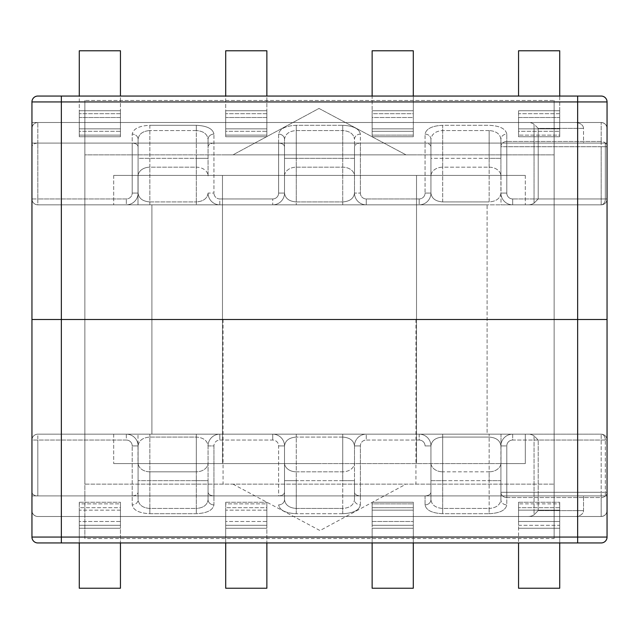 <?xml version="1.0" encoding="UTF-8"?>
<svg xmlns="http://www.w3.org/2000/svg" width="639" height="639" viewBox="0 0 639 639"><rect width="100%" height="100%" fill="white"/><g stroke="black" fill="none" stroke-linecap="round" stroke-linejoin="round"><path stroke-width="0.48" stroke-dasharray="3.19 2.4" d="M487.094 204.831L151.906 204.831L487.094 204.831L487.094 434.169L151.906 434.169L487.094 434.169L151.906 434.169L487.094 434.169L487.094 204.831L151.906 204.831L487.094 204.831M528.173 204.831L601.171 204.831L512.67 204.831L512.67 198.953L607.05 198.953A5.879 5.879 0 0 1 601.171 204.831L512.67 204.831L512.67 198.953A5.879 5.879 0 0 1 506.791 193.074A5.879 5.879 0 0 0 512.67 198.953L607.05 198.953A5.879 5.879 0 0 1 601.171 204.831L601.171 141.467A5.879 5.256 180 0 1 607.05 146.722L607.05 128.391C606.691 124.821 604.734 122.864 601.171 122.504A5.879 5.879 0 0 1 607.05 128.391L607.05 143.088L583.527 143.088L583.527 128.391A8.315 5.879 0 0 0 575.212 122.504L528.173 122.504A8.315 5.879 0 0 1 534.052 124.23L538.206 128.391L583.527 128.391A8.315 5.879 0 0 0 575.212 122.504L31.95 122.504L575.212 122.504L31.95 122.504L31.95 198.953L37.829 198.953L37.829 204.831L601.171 204.831L601.171 146.722L506.791 146.722L506.791 193.074L500.912 193.074A11.758 11.758 0 0 0 512.67 204.831L366.251 204.831L366.251 198.953L419.176 198.953A5.879 5.879 0 0 0 425.055 193.074L430.934 193.074L430.934 158.336L500.912 158.336L500.912 193.074C500.201 198.441 496.279 201.389 489.147 201.924L442.691 201.924C435.566 201.389 431.644 198.441 430.934 193.074L430.934 158.336L489.147 158.336L489.147 201.924L442.691 201.924C435.566 201.389 431.644 198.441 430.934 193.074L425.055 193.074L425.055 143.088L360.372 143.088L360.372 193.074A5.879 5.879 0 0 0 366.251 198.953L366.251 204.831L342.728 204.831L366.251 204.831A11.758 11.758 0 0 1 354.485 193.074C353.774 198.441 349.86 201.389 342.728 201.924L342.728 158.336L354.485 158.336L354.485 139.374A5.879 5.256 180 0 1 360.372 134.11L360.372 193.074A5.879 5.879 0 0 0 366.251 198.953L419.176 198.953A5.879 5.879 0 0 0 425.055 193.074L425.055 143.088L360.372 143.088C356.802 143.312 354.845 144.518 354.485 146.722L354.485 193.074A11.758 11.758 0 0 0 366.251 204.831L419.176 204.831A11.758 11.758 0 0 0 430.934 193.074A11.758 11.758 0 0 1 419.176 204.831L512.67 204.831A11.758 11.758 0 0 1 500.912 193.074A11.758 11.758 0 0 0 512.67 204.831A11.758 11.758 0 0 1 500.912 193.074C500.201 198.441 496.279 201.389 489.147 201.924L489.147 167.186A11.758 8.85 180 0 1 500.912 176.037L500.912 193.074A11.758 11.758 0 0 0 512.67 204.831A11.758 11.758 0 0 1 500.912 193.074L506.791 193.074L506.791 146.722L500.912 146.722L500.912 139.374A5.879 5.256 180 0 1 506.791 134.11C505.721 128.766 499.842 125.827 489.147 125.292L442.691 125.292C431.996 125.827 426.117 128.766 425.055 134.11L425.055 143.088C428.617 143.312 430.574 144.518 430.934 146.722L430.934 193.074A11.758 11.758 0 0 1 419.176 204.831A11.758 11.758 0 0 0 430.934 193.074L430.934 146.722C430.574 144.518 428.617 143.312 425.055 143.088L425.055 134.11A5.879 5.256 0 0 1 430.934 139.374C431.644 134.022 435.566 131.083 442.691 130.556L442.691 125.292C431.996 125.827 426.117 128.766 425.055 134.11A5.879 5.256 0 0 1 430.934 139.374L430.934 158.336L430.934 139.374C431.644 134.022 435.566 131.083 442.691 130.556L442.691 167.186A11.758 8.85 180 0 0 430.934 176.037A11.758 8.85 180 0 1 442.691 167.186L489.147 167.186A11.758 8.85 180 0 1 500.912 176.037L500.912 139.374A5.879 5.256 180 0 1 506.791 134.11C505.721 128.766 499.842 125.827 489.147 125.292L442.691 125.292L442.691 167.186L489.147 167.186L489.147 158.336L500.912 158.336L500.912 139.374C500.201 134.022 496.279 131.083 489.147 130.556C496.279 131.083 500.201 134.022 500.912 139.374L500.912 146.722A5.879 5.256 180 0 1 506.791 141.467L506.791 134.11L506.791 146.722L500.912 146.722A5.879 5.256 180 0 1 506.791 141.467L506.791 146.722L601.171 146.722L601.171 141.467A5.879 5.256 180 0 1 607.05 146.722L607.05 198.953A5.879 5.879 0 0 1 601.171 204.831A5.879 4.161 90 0 0 605.325 198.953A5.879 4.161 90 0 1 601.171 204.831A5.879 5.879 0 0 0 607.05 198.953A5.879 5.879 0 0 1 601.171 204.831A5.879 5.879 0 0 0 607.05 198.953A5.879 5.879 0 0 1 601.171 204.831A5.879 5.879 0 0 0 607.05 198.953L607.05 143.088L31.95 143.088L31.95 122.504L528.173 122.504A8.315 5.879 0 0 1 534.052 124.23L538.206 128.391L538.206 198.953L607.05 198.953L607.05 143.088L31.95 143.088L31.95 122.504L31.95 198.953L37.829 198.953L37.829 204.831A5.879 5.879 0 0 1 31.95 198.953L31.95 128.391L31.95 143.088L583.527 143.088L583.527 128.391L538.206 128.391L538.206 198.953L607.05 198.953L607.05 128.391C606.691 124.821 604.734 122.864 601.171 122.504L37.829 122.504L601.171 122.504A5.879 5.879 0 0 1 607.05 128.391L607.05 143.088L31.95 143.088L31.95 128.391A5.879 5.879 0 0 1 37.829 122.504C34.266 122.864 32.309 124.821 31.95 128.391A5.879 5.879 0 0 1 37.829 122.504L601.171 122.504L37.829 122.504C34.266 122.864 32.309 124.821 31.95 128.391L31.95 198.953A5.879 5.879 0 0 0 37.829 204.831L137.992 204.831L137.992 175.429L525.314 175.429L113.686 175.429L525.314 175.429L137.992 175.429L137.992 204.831L113.686 204.831L525.314 204.831L501.008 204.831L501.008 175.429L501.008 204.831L528.173 204.831A8.315 5.879 180 0 0 534.052 203.114L538.206 198.953L534.052 203.114A8.315 5.879 180 0 1 528.173 204.831M126.33 204.831L37.829 204.831A5.879 5.879 0 0 1 31.95 198.953A5.879 5.879 0 0 0 37.829 204.831A5.879 5.879 0 0 1 31.95 198.953A5.879 5.879 0 0 0 37.829 204.831L219.824 204.831L219.824 198.953A5.879 5.879 0 0 1 213.945 193.074A5.879 5.879 0 0 0 219.824 198.953L272.749 198.953A5.879 5.879 0 0 0 278.628 193.074L284.515 193.074L278.628 193.074L278.628 143.088C282.198 143.312 284.155 144.518 284.515 146.722L284.515 193.074A11.758 11.758 0 0 1 272.749 204.831L219.824 204.831L219.824 198.953L272.749 198.953A5.879 5.879 0 0 0 278.628 193.074L278.628 143.088C282.198 143.312 284.155 144.518 284.515 146.722L284.515 193.074C285.226 198.441 289.14 201.389 296.272 201.924C289.14 201.389 285.226 198.441 284.515 193.074L284.515 176.037L284.515 193.074A11.758 11.758 0 0 1 272.749 204.831L342.728 204.831L342.728 158.336L354.485 158.336L354.485 176.037L354.485 146.722C354.845 144.518 356.802 143.312 360.372 143.088L360.372 134.11C359.302 128.766 353.423 125.827 342.728 125.292L296.272 125.292C285.577 125.827 279.698 128.766 278.628 134.11L278.628 143.088L213.945 143.088C210.383 143.312 208.426 144.518 208.066 146.722L208.066 139.374A5.879 5.256 180 0 1 213.945 134.11C212.883 128.766 207.004 125.827 196.309 125.292L149.853 125.292C139.158 125.827 133.279 128.766 132.209 134.11L132.209 143.088C135.772 143.312 137.736 144.518 138.088 146.722L138.088 193.074L132.209 193.074L132.209 143.088C135.772 143.312 137.736 144.518 138.088 146.722L138.088 193.074L132.209 193.074A5.879 5.879 0 0 1 126.33 198.953L37.829 198.953L37.829 143.088L132.209 143.088L132.209 193.074A5.879 5.879 0 0 1 126.33 198.953L37.829 198.953L37.829 143.088C34.266 143.312 32.309 144.518 31.95 146.722C32.309 144.518 34.266 143.312 37.829 143.088L132.209 143.088L132.209 134.11A5.879 5.256 0 0 1 138.088 139.374C138.799 134.022 142.721 131.083 149.853 130.556L149.853 125.292C139.158 125.827 133.279 128.766 132.209 134.11A5.879 5.256 0 0 1 138.088 139.374L138.088 193.074A11.758 11.758 0 0 1 126.33 204.831A11.758 11.758 0 0 0 138.088 193.074C138.799 198.441 142.721 201.389 149.853 201.924C142.721 201.389 138.799 198.441 138.088 193.074A11.758 11.758 0 0 1 126.33 204.831L219.824 204.831A11.758 11.758 0 0 1 208.066 193.074C207.356 198.441 203.434 201.389 196.309 201.924L196.309 158.336L208.066 158.336L208.066 139.374A5.879 5.256 180 0 1 213.945 134.11C212.883 128.766 207.004 125.827 196.309 125.292L149.853 125.292L149.853 167.186L196.309 167.186L196.309 158.336L208.066 158.336L208.066 176.037L208.066 139.374C207.356 134.022 203.434 131.083 196.309 130.556C203.434 131.083 207.356 134.022 208.066 139.374L208.066 176.037A11.758 8.85 180 0 0 196.309 167.186L196.309 201.924C203.434 201.389 207.356 198.441 208.066 193.074A11.758 11.758 0 0 0 219.824 204.831L342.728 204.831L342.728 201.924C349.86 201.389 353.774 198.441 354.485 193.074L354.485 176.037A11.758 8.85 180 0 0 342.728 167.186L296.272 167.186L296.272 204.831L296.272 201.924L342.728 201.924L296.272 201.924L296.272 167.186A11.758 8.85 180 0 0 284.515 176.037L284.515 158.336L284.515 176.037A11.758 8.85 180 0 1 296.272 167.186L342.728 167.186A11.758 8.85 180 0 1 354.485 176.037L354.485 193.074A11.758 11.758 0 0 0 366.251 204.831A11.758 11.758 0 0 1 354.485 193.074A11.758 11.758 0 0 0 366.251 204.831A11.758 11.758 0 0 1 354.485 193.074L360.372 193.074L354.485 193.074L354.485 139.374A5.879 5.256 180 0 1 360.372 134.11C359.302 128.766 353.423 125.827 342.728 125.292L342.728 130.556C349.86 131.083 353.774 134.022 354.485 139.374C353.774 134.022 349.86 131.083 342.728 130.556L342.728 158.336L296.272 158.336L296.272 167.186L296.272 158.336L342.728 158.336L342.728 125.292L296.272 125.292C285.577 125.827 279.698 128.766 278.628 134.11L278.628 143.088L213.945 143.088C210.383 143.312 208.426 144.518 208.066 146.722L208.066 176.037A11.758 8.85 180 0 0 196.309 167.186L149.853 167.186L149.853 204.831L149.853 201.924L196.309 201.924L196.309 204.831L196.309 201.924L149.853 201.924L149.853 167.186A11.758 8.85 180 0 0 138.088 176.037L138.088 193.074A11.758 11.758 0 0 1 126.33 204.831A11.758 11.758 0 0 0 138.088 193.074A11.758 11.758 0 0 1 126.33 204.831L126.33 198.953L126.33 204.831M430.934 445.926C431.644 440.559 435.566 437.611 442.691 437.076L489.147 437.076C496.279 437.611 500.201 440.559 500.912 445.926A11.758 11.758 0 0 1 512.67 434.169L601.171 434.169A5.879 5.879 0 0 1 607.05 440.047A5.879 5.879 0 0 0 601.171 434.169A5.879 4.161 90 0 1 605.325 440.047A5.879 4.161 90 0 0 601.171 434.169A5.879 5.879 0 0 1 607.05 440.047A5.879 5.879 0 0 0 601.171 434.169A5.879 5.879 0 0 1 607.05 440.047A5.879 5.879 0 0 0 601.171 434.169A5.879 5.879 0 0 1 607.05 440.047L601.171 440.047L601.171 434.169L501.008 434.169L525.314 434.169L501.008 434.169L501.008 463.571L137.992 463.571L137.992 434.169L37.829 434.169L126.33 434.169A11.758 11.758 0 0 1 138.088 445.926C138.799 440.559 142.721 437.611 149.853 437.076C142.721 437.611 138.799 440.559 138.088 445.926A11.758 11.758 0 0 0 126.33 434.169L37.829 434.169L37.829 440.047L126.33 440.047L126.33 434.169A11.758 11.758 0 0 1 138.088 445.926A11.758 11.758 0 0 0 126.33 434.169A11.758 11.758 0 0 1 138.088 445.926A11.758 11.758 0 0 0 126.33 434.169L126.33 440.047A5.879 5.879 0 0 1 132.209 445.926L138.088 445.926L138.088 499.626L138.088 462.963A11.758 8.85 0 0 0 149.853 471.814L149.853 434.169L149.853 437.076L196.309 437.076C203.434 437.611 207.356 440.559 208.066 445.926A11.758 11.758 0 0 1 219.824 434.169L272.749 434.169A11.758 11.758 0 0 1 284.515 445.926L284.515 462.963A11.758 8.85 0 0 0 296.272 471.814L342.728 471.814L342.728 437.076C349.86 437.611 353.774 440.559 354.485 445.926A11.758 11.758 0 0 1 366.251 434.169L419.176 434.169A11.758 11.758 0 0 1 430.934 445.926A11.758 11.758 0 0 0 419.176 434.169L512.67 434.169A11.758 11.758 0 0 0 500.912 445.926L500.912 492.278L500.912 445.926A11.758 11.758 0 0 1 512.67 434.169L528.173 434.169A8.315 5.879 0 0 1 534.052 435.886L538.206 440.047L605.325 440.047L605.325 495.912L605.325 440.047L607.05 440.047A5.879 5.879 0 0 0 601.171 434.169L601.171 492.278L607.05 492.278L607.05 440.047L512.67 440.047L512.67 434.169L419.176 434.169A11.758 11.758 0 0 1 430.934 445.926C431.644 440.559 435.566 437.611 442.691 437.076L489.147 437.076C496.279 437.611 500.201 440.559 500.912 445.926A11.758 11.758 0 0 1 512.67 434.169L512.67 440.047A5.879 5.879 0 0 0 506.791 445.926L500.912 445.926L506.791 445.926L506.791 497.533A5.879 5.256 0 0 1 500.912 492.278L506.791 492.278L506.791 497.533A5.879 5.256 0 0 1 500.912 492.278L506.791 492.278L506.791 445.926A5.879 5.879 0 0 1 512.67 440.047L601.171 440.047L601.171 492.278L506.791 492.278L607.05 492.278A5.879 5.256 0 0 1 601.171 497.533L506.791 497.533L506.791 504.89A5.879 5.256 0 0 1 500.912 499.626L500.912 462.963L500.912 480.664L489.147 480.664L489.147 471.814A11.758 8.85 0 0 0 500.912 462.963A11.758 8.85 0 0 1 489.147 471.814L489.147 434.169L489.147 471.814L442.691 471.814L442.691 434.169L442.691 480.664L430.934 480.664L430.934 499.626C431.644 504.978 435.566 507.917 442.691 508.444L489.147 508.444C496.279 507.917 500.201 504.978 500.912 499.626L500.912 480.664L489.147 480.664L489.147 471.814L442.691 471.814L442.691 480.664L489.147 480.664L489.147 508.444C496.279 507.917 500.201 504.978 500.912 499.626A5.879 5.256 0 0 0 506.791 504.89C505.721 510.234 499.842 513.173 489.147 513.708L489.147 480.664L430.934 480.664L430.934 445.926A11.758 11.758 0 0 0 419.176 434.169L296.272 434.169L296.272 471.814L342.728 471.814A11.758 8.85 0 0 0 354.485 462.963L354.485 445.926A11.758 11.758 0 0 1 366.251 434.169L296.272 434.169L296.272 480.664L284.515 480.664L284.515 462.963A11.758 8.85 0 0 0 296.272 471.814L296.272 480.664L342.728 480.664L342.728 437.076C349.86 437.611 353.774 440.559 354.485 445.926L354.485 492.278C354.845 494.482 356.802 495.688 360.372 495.912L360.372 504.89A5.879 5.256 -0 0 1 354.485 499.626L354.485 480.664L342.728 480.664L342.728 508.444C349.86 507.917 353.774 504.978 354.485 499.626L354.485 480.664L342.728 480.664L342.728 471.814A11.758 8.85 0 0 0 354.485 462.963L354.485 445.926A11.758 11.758 0 0 1 366.251 434.169A11.758 11.758 0 0 0 354.485 445.926L354.485 499.626A5.879 5.256 -0 0 0 360.372 504.89C359.302 510.234 353.423 513.173 342.728 513.708L296.272 513.708C285.577 513.173 279.698 510.234 278.628 504.89A5.879 5.256 180 0 0 284.515 499.626L284.515 445.926C285.226 440.559 289.14 437.611 296.272 437.076C289.14 437.611 285.226 440.559 284.515 445.926A11.758 11.758 0 0 0 272.749 434.169L219.824 434.169A11.758 11.758 0 0 0 208.066 445.926L208.066 480.664L196.309 480.664L196.309 508.444C203.434 507.917 207.356 504.978 208.066 499.626L208.066 480.664L149.853 480.664L149.853 471.814L196.309 471.814L196.309 437.076C203.434 437.611 207.356 440.559 208.066 445.926L208.066 492.278L208.066 445.926A11.758 11.758 0 0 1 219.824 434.169A11.758 11.758 0 0 0 208.066 445.926L208.066 492.278C208.426 494.482 210.383 495.688 213.945 495.912L278.628 495.912C282.198 495.688 284.155 494.482 284.515 492.278L284.515 499.626C285.226 504.978 289.14 507.917 296.272 508.444L296.272 480.664L284.515 480.664L284.515 499.626C285.226 504.978 289.14 507.917 296.272 508.444L296.272 480.664L342.728 480.664L342.728 508.444C349.86 507.917 353.774 504.978 354.485 499.626L354.485 492.278C354.845 494.482 356.802 495.688 360.372 495.912L360.372 445.926L354.485 445.926L360.372 445.926A5.879 5.879 0 0 1 366.251 440.047L366.251 434.169L366.251 440.047L419.176 440.047L419.176 434.169A11.758 11.758 0 0 1 430.934 445.926A11.758 11.758 0 0 0 419.176 434.169L419.176 440.047A5.879 5.879 0 0 1 425.055 445.926L430.934 445.926L430.934 492.278C430.574 494.482 428.617 495.688 425.055 495.912L360.372 495.912L360.372 504.89C359.302 510.234 353.423 513.173 342.728 513.708L342.728 508.444L296.272 508.444L296.272 513.708C285.577 513.173 279.698 510.234 278.628 504.89A5.879 5.256 180 0 0 284.515 499.626L284.515 445.926A11.758 11.758 0 0 0 272.749 434.169A11.758 11.758 0 0 1 284.515 445.926A11.758 11.758 0 0 0 272.749 434.169L272.749 440.047L272.749 434.169A11.758 11.758 0 0 1 284.515 445.926L284.515 492.278C284.155 494.482 282.198 495.688 278.628 495.912L278.628 445.926L284.515 445.926L278.628 445.926A5.879 5.879 0 0 0 272.749 440.047L219.824 440.047A5.879 5.879 0 0 0 213.945 445.926L208.066 445.926A11.758 11.758 0 0 1 219.824 434.169A11.758 11.758 0 0 0 208.066 445.926L213.945 445.926L213.945 495.912L278.628 495.912L278.628 445.926A5.879 5.879 0 0 0 272.749 440.047L219.824 440.047L219.824 434.169L219.824 440.047A5.879 5.879 0 0 0 213.945 445.926L213.945 495.912C210.383 495.688 208.426 494.482 208.066 492.278L208.066 499.626A5.879 5.256 0 0 0 213.945 504.89A5.879 5.256 0 0 1 208.066 499.626C207.356 504.978 203.434 507.917 196.309 508.444L196.309 471.814A11.758 8.85 0 0 0 208.066 462.963A11.758 8.85 0 0 1 196.309 471.814L196.309 434.169L196.309 437.076L149.853 437.076L149.853 471.814L196.309 471.814L196.309 480.664L138.088 480.664L138.088 462.963A11.758 8.85 0 0 0 149.853 471.814L149.853 480.664L138.088 480.664L138.088 499.626C138.799 504.978 142.721 507.917 149.853 508.444L196.309 508.444L196.309 513.708L196.309 508.444L149.853 508.444L149.853 480.664L149.853 508.444C142.721 507.917 138.799 504.978 138.088 499.626A5.879 5.256 180 0 1 132.209 504.89A5.879 5.256 180 0 0 138.088 499.626L138.088 445.926L132.209 445.926A5.879 5.879 0 0 0 126.33 440.047L31.95 440.047A5.879 5.879 0 0 1 37.829 434.169L37.829 440.047L31.95 440.047A5.879 5.879 0 0 1 37.829 434.169L525.314 434.169L525.314 463.571L501.008 463.571L501.008 434.169L528.173 434.169A8.315 5.879 0 0 1 534.052 435.886L538.206 440.047L607.05 440.047L607.05 495.912L31.95 495.912L31.95 510.609L31.95 440.047A5.879 5.879 0 0 1 37.829 434.169A5.879 5.879 0 0 0 31.95 440.047L31.95 510.609A5.879 5.879 0 0 0 37.829 516.496L575.212 516.496L37.829 516.496A5.879 5.879 0 0 1 31.95 510.609C32.309 514.179 34.266 516.136 37.829 516.496A5.879 5.879 0 0 1 31.95 510.609L31.95 440.047L31.95 510.609L31.95 495.912L607.05 495.912L31.95 495.912L607.05 495.912L607.05 440.047L607.05 510.609C606.691 514.179 604.734 516.136 601.171 516.496L575.212 516.496A8.315 5.879 180 0 0 583.527 510.609L583.527 495.912L583.527 510.609A8.315 5.879 180 0 1 575.212 516.496L37.829 516.496A5.879 5.879 0 0 1 31.95 510.609A5.879 5.879 0 0 0 37.829 516.496A5.879 5.879 0 0 1 31.95 510.609C32.309 514.179 34.266 516.136 37.829 516.496L601.171 516.496A5.879 5.879 0 0 0 607.05 510.609C606.691 514.179 604.734 516.136 601.171 516.496L37.829 516.496L601.171 516.496A5.879 5.879 0 0 0 607.05 510.609L607.05 492.278A5.879 5.256 0 0 1 601.171 497.533L601.171 516.496L601.171 492.278L601.171 497.533L506.791 497.533L506.791 504.89C505.721 510.234 499.842 513.173 489.147 513.708L489.147 508.444L442.691 508.444L442.691 480.664L442.691 508.444C435.566 507.917 431.644 504.978 430.934 499.626L430.934 445.926L430.934 499.626A5.879 5.256 180 0 1 425.055 504.89A5.879 5.256 180 0 0 430.934 499.626L430.934 492.278C430.574 494.482 428.617 495.688 425.055 495.912L360.372 495.912L360.372 445.926A5.879 5.879 0 0 1 366.251 440.047L419.176 440.047A5.879 5.879 0 0 1 425.055 445.926L430.934 445.926M534.052 514.77A8.315 5.879 180 0 1 528.173 516.496A8.315 5.879 180 0 0 534.052 514.77L538.206 510.609L538.206 440.047L538.206 510.609L583.527 510.609L538.206 510.609L534.052 514.77L534.052 435.886L534.052 514.77M132.209 495.912C135.772 495.688 137.736 494.482 138.088 492.278C137.736 494.482 135.772 495.688 132.209 495.912L132.209 504.89C133.279 510.234 139.158 513.173 149.853 513.708L149.853 508.444L149.853 513.708L196.309 513.708C207.004 513.173 212.883 510.234 213.945 504.89L213.945 495.912L213.945 504.89C212.883 510.234 207.004 513.173 196.309 513.708L149.853 513.708C139.158 513.173 133.279 510.234 132.209 504.89L132.209 445.926L132.209 495.912L37.829 495.912C34.266 495.688 32.309 494.482 31.95 492.278C32.309 494.482 34.266 495.688 37.829 495.912L132.209 495.912M518.548 502.254L518.548 510.146L559.716 510.146L559.716 502.254L518.548 502.254L518.548 588.231L559.716 588.231L518.548 588.231L518.548 528.253L559.716 528.253L559.716 588.231L559.716 528.253L518.548 528.253L559.716 528.253L518.548 528.253L518.548 502.254L518.548 525.314L559.716 525.314L559.716 528.253L559.716 507.693L559.716 528.253L559.716 521.496L559.716 525.314L518.548 525.314L518.548 521.496L559.716 521.496L559.716 502.254L559.716 507.693L518.548 507.693L559.716 507.693L559.716 503.875L518.548 503.875L559.716 503.875L559.716 502.254L518.548 502.254M413.289 510.146L413.289 502.254L372.13 502.254L372.13 510.146L413.289 510.146L413.289 588.231L372.13 588.231L372.13 528.253L372.13 588.231L413.289 588.231L413.289 528.253L413.289 542.95L413.289 528.253L372.13 528.253L413.289 528.253L372.13 528.253L413.289 528.253L413.289 502.254L413.289 507.693L372.13 507.693L372.13 528.253L372.13 503.875L372.13 507.693L413.289 507.693L413.289 503.875L372.13 503.875L372.13 502.254L372.13 525.314L413.289 525.314L372.13 525.314L372.13 521.496L413.289 521.496L372.13 521.496L372.13 510.146L413.289 510.146M120.452 510.146L79.284 510.146L79.284 502.254L120.452 502.254L120.452 588.231L79.284 588.231L120.452 588.231L120.452 528.253L79.284 528.253L79.284 588.231L79.284 528.253L120.452 528.253L79.284 528.253L120.452 528.253L120.452 507.693L120.452 528.253L120.452 525.314L79.284 525.314L79.284 528.253L79.284 507.693L79.284 528.253L79.284 521.496L79.284 525.314L120.452 525.314L120.452 521.496L79.284 521.496L79.284 502.254L79.284 507.693L120.452 507.693L120.452 503.875L120.452 507.693L79.284 507.693L79.284 503.875L120.452 503.875L120.452 510.146L79.284 510.146L79.284 521.496L120.452 521.496L120.452 510.146M266.87 510.146L225.711 510.146L225.711 502.254L266.87 502.254L266.87 588.231L225.711 588.231L266.87 588.231L266.87 528.253L225.711 528.253L225.711 588.231L225.711 528.253L266.87 528.253L225.711 528.253L266.87 528.253L266.87 507.693L266.87 528.253L266.87 525.314L225.711 525.314L225.711 528.253L225.711 507.693L225.711 528.253L225.711 521.496L225.711 525.314L266.87 525.314L266.87 521.496L225.711 521.496L225.711 502.254L225.711 507.693L266.87 507.693L266.87 503.875L266.87 507.693L225.711 507.693L225.711 503.875L266.87 503.875L266.87 510.146L225.711 510.146L225.711 521.496L266.87 521.496L266.87 510.146M413.289 128.854L372.13 128.854L372.13 136.746L413.289 136.746L413.289 128.854L372.13 128.854L372.13 136.746L413.289 136.746L413.289 117.504L413.289 128.854M225.711 136.746L225.711 128.854L266.87 128.854L266.87 136.746L225.711 136.746L225.711 128.854L266.87 128.854L266.87 136.746L225.711 136.746L225.711 135.125L225.711 136.746M79.284 136.746L79.284 128.854L120.452 128.854L120.452 136.746L79.284 136.746L79.284 128.854L120.452 128.854L120.452 136.746L79.284 136.746L79.284 135.125L79.284 136.746M518.548 136.746L559.716 136.746L559.716 128.854L518.548 128.854L518.548 136.746L559.716 136.746L559.716 128.854L518.548 128.854L518.548 136.746M284.515 139.374A5.879 5.256 0 0 0 278.628 134.11A5.879 5.256 0 0 1 284.515 139.374C285.226 134.022 289.14 131.083 296.272 130.556L296.272 125.292L296.272 130.556L342.728 130.556L296.272 130.556L296.272 158.336L284.515 158.336L296.272 158.336L296.272 130.556C289.14 131.083 285.226 134.022 284.515 139.374L284.515 158.336L284.515 139.374M319.5 463.571L113.686 463.571L319.5 463.571M120.452 50.769L79.284 50.769L79.284 128.854L79.284 117.504L120.452 117.504L120.452 128.854L120.452 113.686L120.452 117.504L79.284 117.504L79.284 113.686L120.452 113.686L120.452 110.747L120.452 136.746L120.452 135.125L79.284 135.125L79.284 131.307L79.284 135.125L120.452 135.125L120.452 131.307L79.284 131.307L79.284 110.747L79.284 113.686L120.452 113.686L120.452 110.747L120.452 131.307L79.284 131.307L79.284 110.747L120.452 110.747L79.284 110.747L120.452 110.747L79.284 110.747L79.284 50.769L120.452 50.769L120.452 110.747L120.452 50.769M266.87 50.769L225.711 50.769L225.711 128.854L225.711 117.504L266.87 117.504L266.87 128.854L266.87 113.686L266.87 117.504L225.711 117.504L225.711 113.686L266.87 113.686L266.87 110.747L266.87 136.746L266.87 135.125L225.711 135.125L225.711 131.307L225.711 135.125L266.87 135.125L266.87 131.307L225.711 131.307L225.711 110.747L225.711 113.686L266.87 113.686L266.87 110.747L266.87 131.307L225.711 131.307L225.711 110.747L266.87 110.747L225.711 110.747L266.87 110.747L225.711 110.747L225.711 50.769L266.87 50.769L266.87 110.747L266.87 50.769M559.716 117.504L559.716 128.854L559.716 117.504L518.548 117.504L518.548 128.854L518.548 113.686L518.548 117.504L559.716 117.504L559.716 113.686L559.716 117.504M559.716 135.125L559.716 131.307L559.716 135.125L518.548 135.125L559.716 135.125M372.13 50.769L413.289 50.769L413.289 136.746L413.289 110.747L413.289 117.504L372.13 117.504L372.13 128.854L372.13 113.686L372.13 117.504L413.289 117.504L413.289 113.686L372.13 113.686L372.13 110.747L372.13 136.746L372.13 135.125L413.289 135.125L372.13 135.125L372.13 131.307L413.289 131.307L372.13 131.307L372.13 110.747L372.13 113.686L413.289 113.686L413.289 110.747L372.13 110.747L413.289 110.747L372.13 110.747L413.289 110.747L413.289 50.769L372.13 50.769L372.13 110.747L372.13 50.769M518.548 131.307L518.548 135.125L518.548 131.307L559.716 131.307L559.716 110.747L559.716 113.686L518.548 113.686L518.548 110.747L518.548 131.307L559.716 131.307L559.716 110.747L559.716 113.686L518.548 113.686L518.548 110.747L518.548 131.307M559.716 96.05L559.716 110.747L518.548 110.747L559.716 110.747L518.548 110.747L559.716 110.747L559.716 50.769L559.716 96.05M518.548 96.05L518.548 50.769L559.716 50.769L518.548 50.769L518.548 96.05M554.125 538.541L554.125 319.5L607.05 319.5L84.875 319.5L84.875 154.854L232.995 154.854L223.059 154.854L232.995 154.854L319.005 108.438L406.005 154.854L415.941 154.854L223.059 154.854L554.125 154.854L84.875 154.854L84.875 100.459L554.125 100.459L554.125 154.854L84.875 154.854L232.995 154.854L319.005 108.438L406.005 154.854L554.125 154.854L554.125 100.459L554.125 319.5L607.05 319.5L607.05 101.928A5.879 5.879 0 0 0 601.171 96.05L37.829 96.05A5.879 5.879 0 0 0 31.95 101.928L31.95 319.5L607.05 319.5L607.05 101.928A5.879 5.879 0 0 0 601.171 96.05L37.829 96.05A5.879 5.879 0 0 0 31.95 101.928L31.95 319.5L554.125 319.5L554.125 154.854L554.125 319.5L84.875 319.5L84.875 100.459L554.125 100.459L554.125 538.541L84.875 538.541L84.875 484.146L554.125 484.146L84.875 484.146L84.875 100.459L84.875 319.5L31.95 319.5L31.95 537.072A5.879 5.879 0 0 0 37.829 542.95L601.171 542.95A5.879 5.879 0 0 0 607.05 537.072L607.05 319.5L31.95 319.5L84.875 319.5L84.875 538.541M232.995 319.5L415.941 319.5L232.995 319.5M232.995 484.146L319.995 530.562L406.005 484.146M137.992 434.169L525.314 434.169L525.314 463.571L113.686 463.571L137.992 463.571L137.992 434.169M518.548 510.146L559.716 510.146L559.716 521.496L518.548 521.496L518.548 510.146M413.289 502.254L372.13 502.254L372.13 503.875L413.289 503.875L413.289 502.254M79.284 502.254L120.452 502.254L120.452 503.875L79.284 503.875L79.284 502.254M225.711 502.254L266.87 502.254L266.87 503.875L225.711 503.875L225.711 502.254M138.088 139.374C138.799 134.022 142.721 131.083 149.853 130.556L149.853 158.336L196.309 158.336L196.309 125.292L196.309 130.556L149.853 130.556L196.309 130.556L196.309 158.336L149.853 158.336L149.853 167.186A11.758 8.85 180 0 0 138.088 176.037L138.088 158.336L149.853 158.336L138.088 158.336L138.088 139.374M208.066 193.074A11.758 11.758 0 0 0 219.824 204.831A11.758 11.758 0 0 1 208.066 193.074A11.758 11.758 0 0 0 219.824 204.831A11.758 11.758 0 0 1 208.066 193.074L213.945 193.074L213.945 134.11L213.945 193.074L208.066 193.074M272.749 204.831A11.758 11.758 0 0 0 284.515 193.074A11.758 11.758 0 0 1 272.749 204.831A11.758 11.758 0 0 0 284.515 193.074A11.758 11.758 0 0 1 272.749 204.831L272.749 198.953L272.749 204.831M319.5 175.429L222.476 175.429L319.5 175.429M607.05 319.5L607.05 101.928A5.879 5.879 0 0 0 601.171 96.05L37.829 96.05M601.171 96.05A5.879 5.879 0 0 1 607.05 101.928L31.95 101.928L31.95 319.5M605.325 143.088L605.325 198.953L605.325 143.088M430.934 462.963A11.758 8.85 0 0 0 442.691 471.814A11.758 8.85 0 0 1 430.934 462.963M342.728 437.076L342.728 434.169L342.728 437.076L296.272 437.076L342.728 437.076M37.829 495.912L37.829 440.047L37.829 495.912M425.055 495.912L425.055 504.89C426.117 510.234 431.996 513.173 442.691 513.708L489.147 513.708L442.691 513.708L442.691 508.444L442.691 513.708C431.996 513.173 426.117 510.234 425.055 504.89L425.055 495.912M489.147 130.556L489.147 158.336L489.147 130.556L442.691 130.556L489.147 130.556M601.171 141.467L601.171 122.504L601.171 141.467L506.791 141.467L601.171 141.467M37.829 143.088L37.829 122.504L37.829 143.088M534.052 124.23L534.052 203.114L534.052 124.23M442.691 201.924L442.691 167.186L442.691 201.924M419.176 204.831A11.758 11.758 0 0 0 430.934 193.074A11.758 11.758 0 0 1 419.176 204.831L419.176 198.953L419.176 204.831M607.05 146.722L601.171 146.722L607.05 146.722M577.648 319.5L577.648 96.05M61.352 96.05L61.352 319.5M342.728 513.708L296.272 513.708L296.272 508.444L342.728 508.444L342.728 513.708M151.906 204.831L151.906 434.169L151.906 204.831M113.686 175.429L113.686 204.831L113.686 175.429M525.314 175.429L525.314 204.831L525.314 175.429M222.476 175.429L222.476 463.571L222.476 175.429M416.524 175.429L416.524 463.571L416.524 175.429M113.686 434.169L113.686 463.571L113.686 434.169M415.941 319.5L415.941 484.146M223.059 319.5L223.059 484.146"/><path stroke-width="0.96" d="M518.548 588.231L559.716 588.231L559.716 542.95L559.716 588.231L518.548 588.231L518.548 542.95L518.548 588.231M79.284 50.769L120.452 50.769L120.452 96.05L120.452 50.769L79.284 50.769L79.284 96.05L79.284 50.769M372.13 588.231L413.289 588.231L413.289 542.95L413.289 588.231L372.13 588.231L372.13 542.95L372.13 588.231M225.711 50.769L266.87 50.769L266.87 96.05L266.87 50.769L225.711 50.769L225.711 96.05L225.711 50.769M120.452 588.231L79.284 588.231L79.284 542.95L79.284 588.231L120.452 588.231L120.452 542.95L120.452 588.231M266.87 588.231L225.711 588.231L225.711 542.95L225.711 588.231L266.87 588.231L266.87 542.95L266.87 588.231M413.289 50.769L372.13 50.769L372.13 96.05L372.13 50.769L413.289 50.769L413.289 96.05L413.289 50.769M559.716 50.769L559.716 96.05L559.716 50.769L518.548 50.769L518.548 96.05L518.548 50.769L559.716 50.769M37.829 96.05A5.879 5.879 0 0 0 31.95 101.928A5.879 5.879 0 0 1 37.829 96.05A5.879 5.879 0 0 0 31.95 101.928L31.95 537.072L607.05 537.072L607.05 101.928L31.95 101.928A5.879 5.879 0 0 1 37.829 96.05L601.171 96.05A5.879 5.879 0 0 1 607.05 101.928A5.879 5.879 0 0 0 601.171 96.05M37.829 542.95A5.879 5.879 0 0 1 31.95 537.072A5.879 5.879 0 0 0 37.829 542.95L601.171 542.95A5.879 5.879 0 0 0 607.05 537.072A5.879 5.879 0 0 1 601.171 542.95M31.95 319.5L607.05 319.5M61.352 96.05L61.352 542.95M577.648 542.95L577.648 96.05"/></g></svg>
